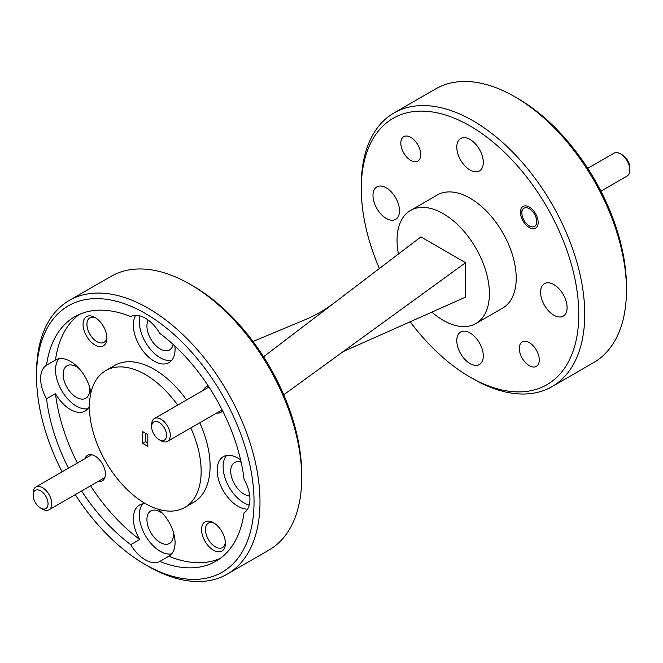 <?xml version="1.0" encoding="UTF-8"?>
<svg xmlns="http://www.w3.org/2000/svg" width="663" height="663" viewBox="0 0 663 663"><rect width="100%" height="100%" fill="white"/><g stroke="black" fill="none" stroke-linecap="round" stroke-linejoin="round"><path stroke-width="0.99" d="M213.478 522.717A16.857 9.73 -120 0 0 201.56 529.596A16.857 9.73 -120 0 0 213.478 550.24A16.857 9.73 -120 0 0 225.395 543.362A16.857 9.73 -120 0 0 213.478 522.717L213.478 522.717M214.489 523.347A14.114 8.147 -120 0 0 208.356 523.132A14.114 8.147 -120 0 0 206.193 534.444A14.114 8.147 -120 0 0 215.417 546.884A14.114 8.147 -120 0 0 222.47 547.58A14.114 8.147 -120 0 0 225.354 542.168M94.975 317.461A16.857 9.73 -120 0 0 83.057 324.34A16.857 9.73 -120 0 0 94.975 344.984A16.857 9.73 -120 0 0 106.892 338.097A16.857 9.73 -120 0 0 94.975 317.461L94.975 317.461M95.986 318.091A14.114 8.147 -120 0 0 89.853 317.875A14.114 8.147 -120 0 0 87.69 329.188A14.114 8.147 -120 0 0 96.906 341.627A14.114 8.147 -120 0 0 103.967 342.323A14.114 8.147 -120 0 0 106.851 336.912M208.414 386.189A14.743 8.511 -120 0 0 203.574 390.151M98.232 481.379A14.743 8.511 -120 0 0 105.4 474.078A14.743 8.511 -120 0 0 94.975 456.02L94.975 456.02A14.743 8.511 -120 0 0 85.071 458.572M529.298 227.542A12.539 7.235 60 0 1 521.11 216.494A12.539 7.235 60 0 1 523.024 206.45A12.539 7.235 60 0 1 529.298 207.071A12.539 7.235 60 0 1 537.486 218.11A12.539 7.235 60 0 1 535.563 228.155A12.539 7.235 60 0 1 529.298 227.542M529.298 365.669A14.114 8.147 60 0 1 520.074 353.23A14.114 8.147 60 0 1 522.237 341.917A14.114 8.147 60 0 1 529.298 342.614A14.114 8.147 60 0 1 538.513 355.053A14.114 8.147 60 0 1 536.35 366.366A14.114 8.147 60 0 1 529.298 365.669M410.787 160.413A14.114 8.147 60 0 1 401.571 147.973A14.114 8.147 60 0 1 403.734 136.661A14.114 8.147 60 0 1 410.787 137.357A14.114 8.147 60 0 1 420.01 149.797A14.114 8.147 60 0 1 417.847 161.109A14.114 8.147 60 0 1 410.787 160.413M553.837 315.198A18.746 10.823 60 0 1 541.588 298.681A18.746 10.823 60 0 1 544.464 283.656A18.746 10.823 60 0 1 553.837 284.584A18.746 10.823 60 0 1 566.086 301.11A18.746 10.823 60 0 1 563.21 316.127A18.746 10.823 60 0 1 553.837 315.198M470.042 363.581A18.746 10.823 60 0 1 457.793 347.056A18.746 10.823 60 0 1 460.669 332.039A18.746 10.823 60 0 1 470.042 332.967A18.746 10.823 60 0 1 482.291 349.484A18.746 10.823 60 0 1 479.415 364.509A18.746 10.823 60 0 1 470.042 363.581M386.247 218.442A18.746 10.823 60 0 1 373.998 201.925A18.746 10.823 60 0 1 376.874 186.9A18.746 10.823 60 0 1 386.247 187.828A18.746 10.823 60 0 1 398.496 204.345A18.746 10.823 60 0 1 395.62 219.37A18.746 10.823 60 0 1 386.247 218.442M470.042 170.059A18.746 10.823 60 0 1 457.793 153.543A18.746 10.823 60 0 1 460.669 138.517A18.746 10.823 60 0 1 470.042 139.445A18.746 10.823 60 0 1 482.291 155.971A18.746 10.823 60 0 1 479.415 170.996A18.746 10.823 60 0 1 470.042 170.059M410.173 321.77A153.791 88.792 -120 0 0 470.042 377.081A153.791 88.792 -120 0 0 578.791 314.295A153.791 88.792 -120 0 0 470.042 125.937A153.791 88.792 -120 0 0 361.294 188.731A153.791 88.792 -120 0 0 379.385 268.515M473.017 378.805L470.042 377.081A153.791 88.792 -120 0 0 470.042 377.09L473.026 378.805A158.009 91.229 60 0 1 473.017 378.805L473.017 378.805A158.009 91.229 60 0 0 552.022 386.628A158.009 91.229 60 0 0 576.246 260.02A158.009 91.229 60 0 0 473.026 120.782A158.009 91.229 60 0 0 394.021 112.959A158.009 91.229 60 0 0 361.294 185.284L361.294 188.731M517.712 98.422L514.737 96.699L517.712 98.422A153.791 88.792 60 0 1 626.46 286.772L626.46 290.22A158.009 91.229 -120 0 0 514.737 96.699L514.737 96.699A158.009 91.229 -120 0 0 435.732 88.875L394.021 112.959M552.022 386.628L593.733 362.553A158.009 91.229 -120 0 0 626.46 290.22M398.413 254.012A65.305 37.708 60 0 1 410.571 210.436L437.389 194.955A65.305 37.708 60 0 1 470.042 198.187A65.305 37.708 60 0 1 512.706 255.736A65.305 37.708 60 0 1 502.695 308.071L475.885 323.552A65.305 37.708 60 0 1 443.224 320.32A65.305 37.708 60 0 1 431.862 312.116M410.571 210.436A65.305 37.708 60 0 1 443.224 213.668A65.305 37.708 60 0 1 485.896 271.217A65.305 37.708 60 0 1 475.885 323.552M192.958 285.919L189.983 284.195L192.958 285.91A153.791 88.792 60 0 1 192.958 285.919A153.791 88.792 60 0 1 301.706 474.269L301.706 477.716A158.009 91.229 -120 0 0 189.983 284.195A158.009 91.229 -120 0 0 189.974 284.195A158.009 91.229 -120 0 0 110.978 276.372L69.267 300.447A158.009 91.229 60 0 1 148.263 308.278A158.009 91.229 60 0 1 251.492 447.517A158.009 91.229 60 0 1 227.268 574.125A158.009 91.229 60 0 1 148.263 566.301L145.288 564.578A153.791 88.792 -120 0 0 254.037 501.792A153.791 88.792 -120 0 0 145.288 313.433A153.791 88.792 -120 0 0 36.54 376.228A153.791 88.792 -120 0 0 62.09 471.841M227.268 574.125L268.979 550.041A158.009 91.229 -120 0 0 301.706 477.716M241.133 462.194A18.746 10.823 -120 0 0 234.603 462.55A18.746 10.823 -120 0 0 231.727 477.575A18.746 10.823 -120 0 0 243.984 494.101A18.746 10.823 -120 0 0 249.727 495.899M163.023 513.85A18.746 10.823 -120 0 0 160.181 511.861A18.746 10.823 -120 0 0 150.808 510.933A18.746 10.823 -120 0 0 147.932 525.958A18.746 10.823 -120 0 0 160.181 542.475A18.746 10.823 -120 0 0 169.562 543.403A18.746 10.823 -120 0 0 173.134 531.37M79.228 368.711A18.746 10.823 -120 0 0 76.386 366.722A18.746 10.823 -120 0 0 67.013 365.794A18.746 10.823 -120 0 0 64.137 380.819A18.746 10.823 -120 0 0 76.386 397.336A18.746 10.823 -120 0 0 85.767 398.264A18.746 10.823 -120 0 0 89.339 386.231M148.239 320.113A18.746 10.823 -120 0 0 160.181 348.962A18.746 10.823 -120 0 0 169.562 349.89A18.746 10.823 -120 0 0 173.134 344.412M174.924 346.061A29.495 17.031 60 0 1 168.974 362.636A29.495 17.031 60 0 1 154.222 361.169A29.495 17.031 60 0 1 135.7 315.331M145.611 503.706A29.495 17.031 60 0 0 139.479 505.065A29.495 17.031 60 0 0 139.686 539.475L130.744 544.638A29.495 17.031 -120 0 0 145.288 559.854A29.495 17.031 -120 0 0 159.833 561.428A141.153 81.491 60 0 0 215.865 561.254A141.153 81.491 60 0 0 244.034 512.814A29.495 17.031 -120 0 0 244.034 479.225A141.153 81.491 60 0 0 159.833 333.381A29.495 17.031 -120 0 0 145.288 318.165A29.495 17.031 -120 0 0 130.744 316.591A141.153 81.491 60 0 0 74.712 316.765A141.153 81.491 60 0 0 46.543 365.205A29.495 17.031 -120 0 0 46.543 398.794L55.477 393.631A29.495 17.031 60 0 0 70.427 409.552A29.495 17.031 60 0 0 85.179 411.01A29.495 17.031 60 0 0 89.422 406.378M140.009 315.903A29.495 17.031 -120 0 0 160.181 357.73A29.495 17.031 -120 0 0 171.651 360.382M46.543 365.205L55.477 360.042A29.495 17.031 60 0 1 55.684 359.926A29.495 17.031 60 0 1 70.427 361.385A29.495 17.031 60 0 1 90.914 392.794M58.966 358.733A29.495 17.031 -120 0 0 58.029 382.858A29.495 17.031 -120 0 0 76.386 406.112A29.495 17.031 -120 0 0 87.856 408.764M142.76 503.872A29.495 17.031 -120 0 0 141.824 527.997A29.495 17.031 -120 0 0 160.181 551.251A29.495 17.031 -120 0 0 171.651 553.903M247.606 509.151A29.495 17.031 60 0 1 238.017 506.308A29.495 17.031 60 0 1 218.757 480.319A29.495 17.031 60 0 1 223.274 456.683A29.495 17.031 60 0 1 238.017 458.141A29.495 17.031 60 0 1 240.594 459.815M226.555 455.489A29.495 17.031 -120 0 0 225.619 479.614A29.495 17.031 -120 0 0 243.984 502.869A29.495 17.031 -120 0 0 249.263 505.131M190.82 427.925A79.005 45.614 60 0 1 184.786 507.427A79.005 45.614 60 0 1 145.288 503.515A79.005 45.614 60 0 1 93.674 433.9A79.005 45.614 60 0 1 105.782 370.592A79.005 45.614 60 0 1 145.288 374.504A79.005 45.614 60 0 1 177.651 405.118M105.782 370.592L114.724 365.429A79.005 45.614 60 0 1 154.222 369.341A79.005 45.614 60 0 1 186.593 399.955M199.762 422.762A79.005 45.614 60 0 1 193.729 502.264L184.786 507.427M55.477 360.042A141.153 81.491 60 0 1 79.32 314.436M130.744 544.638A141.153 81.491 60 0 1 81.599 490.985M68.438 468.177A141.153 81.491 60 0 1 46.543 398.794M139.686 539.475A141.153 81.491 60 0 1 90.541 485.822M77.372 463.014A141.153 81.491 60 0 1 55.477 393.631M36.54 376.228L36.54 372.78A158.009 91.229 60 0 1 69.267 300.447M75.259 494.648A153.791 88.792 -120 0 0 145.288 564.578L148.263 566.301M220.191 558.428A141.153 81.491 60 0 1 168.767 556.265L159.833 561.428M216.743 412.958A14.743 8.511 -120 0 0 222.594 410.745M158.126 509.201A29.495 17.031 60 0 1 174.154 535.033A29.495 17.031 60 0 1 168.974 556.149A29.495 17.031 60 0 1 168.767 556.265M142.752 431.696L142.752 443.398L147.816 446.323L147.816 434.621L142.752 431.696M147.816 442.876L145.736 441.674L142.752 443.398M145.736 441.674L145.736 433.42M253.017 341.478L304.881 319.79C315.547 315.331 325.475 309.596 334.674 302.593L263.584 356.769M343.127 351.63L465.575 297.099L465.575 262.697L283.739 394.767M465.575 262.697L420.881 236.89L334.674 302.593M622.4 154.951L620.543 153.874L622.4 154.951A10.533 6.083 60 0 1 629.85 167.847L629.85 170.001A13.169 7.6 -120 0 0 620.543 153.874L620.543 153.874A13.169 7.6 -120 0 0 613.955 153.219L587.741 168.352M600.91 191.159L627.123 176.026A13.169 7.6 -120 0 0 629.85 170.001M529.298 225.901A10.533 6.083 -120 0 0 536.74 221.599A10.533 6.083 -120 0 0 529.298 208.704A10.533 6.083 -120 0 0 521.847 213.005A10.533 6.083 -120 0 0 529.298 225.901L530.707 226.721L529.298 225.901M42.457 509.126L40.6 508.049A10.533 6.083 -120 0 0 48.051 503.756A10.533 6.083 -120 0 0 40.6 490.852A10.533 6.083 -120 0 0 33.15 495.153A10.533 6.083 -120 0 0 40.6 508.049L42.457 509.126A13.169 7.6 60 0 0 49.045 509.781A13.169 7.6 60 0 0 51.059 499.231A13.169 7.6 60 0 0 42.457 487.628A13.169 7.6 60 0 0 35.877 486.974A13.169 7.6 60 0 0 33.15 492.999L33.15 495.153M160.968 440.704L159.103 439.635A10.533 6.083 -120 0 0 166.554 435.334A10.533 6.083 -120 0 0 159.103 422.43A10.533 6.083 -120 0 0 151.653 426.732A10.533 6.083 -120 0 0 159.103 439.635L160.968 440.704A13.169 7.6 60 0 0 167.548 441.359A13.169 7.6 60 0 0 169.571 430.809A13.169 7.6 60 0 0 160.968 419.207A13.169 7.6 60 0 0 154.38 418.552A13.169 7.6 60 0 0 151.653 424.577L151.653 426.732M521.847 213.005L521.847 210.851M104.878 477.542L49.045 509.781M91.709 454.735L35.877 486.974M222.138 409.842L167.548 441.359M208.969 387.035L154.38 418.552"/></g></svg>
